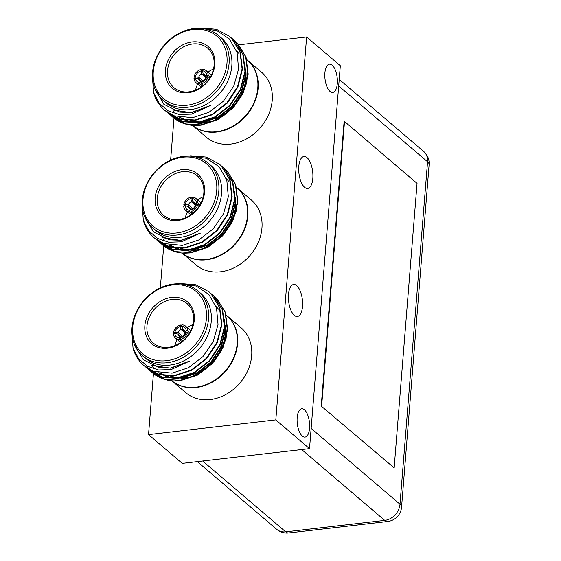 <?xml version="1.0" encoding="UTF-8"?>
<svg xmlns="http://www.w3.org/2000/svg" width="561" height="561" viewBox="0 0 561 561"><rect width="100%" height="100%" fill="white"/><g stroke="black" fill="none" stroke-linecap="round" stroke-linejoin="round"><path stroke-width="0.84" d="M236.588 50.974A42.636 34.971 130.5 0 1 239.077 53.695M245.788 70.097A42.636 34.971 130.5 0 1 216.357 118.392M208.166 121.029A42.636 34.971 130.5 0 1 190.102 120.327M246.489 59.361L247.198 59.964A42.636 34.971 130.5 0 1 246.258 114.949A42.636 34.971 130.5 0 1 192.093 125.054M201.217 83.82L201.336 82.362L202.542 81.029A3.934 3.226 -49.5 0 0 205.515 77.881L206.637 76.759L208.054 76.591A7.868 6.452 -49.5 0 1 201.217 83.82L203.194 85.51M206.637 76.759A6.29 5.161 130.5 0 1 201.336 82.362M202.262 70.833A6.29 5.161 130.5 0 1 206.75 75.307L205.635 76.429A3.934 3.226 -49.5 0 0 204.674 74.564A3.934 3.226 -49.5 0 0 203.11 73.919L202.381 69.375A7.868 6.452 -49.5 0 1 206.196 70.693L211.364 75.097M206.196 70.693A7.868 6.452 -49.5 0 1 208.173 75.139L206.75 75.307M199.919 82.523A6.29 5.161 130.5 0 1 195.431 78.056L198.601 78.68A3.934 3.226 -49.5 0 0 199.569 80.546A3.934 3.226 -49.5 0 0 201.126 81.191L199.919 82.523L199.807 83.982A7.868 6.452 -49.5 0 1 195.985 82.663L201.147 87.067M195.985 82.663A7.868 6.452 -49.5 0 1 194.008 78.217L195.431 78.056M173.153 111.239L174.05 112.375M179.197 117.27L189.113 122.165L200.614 123.462L212.668 121.057L224.225 115.166L234.281 106.317L241.959 95.265L246.637 82.958L247.92 70.42M235.396 41.311L237.464 43.204L246.02 56.97L248.158 74.094L243.586 91.997L233.018 107.971L218.089 119.612L201.111 125.173L194.688 125.489A49.172 40.329 130.5 0 1 172.914 117.27A49.172 40.329 130.5 0 1 170.137 114.605M188.089 92.733A27.531 22.58 130.5 0 1 169.759 57.103A27.531 22.58 130.5 0 1 212.549 52.152A27.531 22.58 130.5 0 1 188.089 92.733M187.086 105.223A41.065 33.681 -49.5 0 0 223.566 44.691A41.065 33.681 -49.5 0 0 159.752 52.075A41.065 33.681 -49.5 0 0 187.086 105.223M187.655 107.256A42.636 34.971 130.5 0 1 163.146 100.356A42.636 34.971 130.5 0 1 164.212 45.217A42.636 34.971 130.5 0 1 218.495 35.476A42.636 34.971 130.5 0 1 225.487 77.677A42.636 34.971 130.5 0 1 187.655 107.256M163.146 100.356L165.881 102.691A42.636 34.971 -49.5 0 0 190.396 109.591A42.636 34.971 -49.5 0 0 228.229 80.02A42.636 34.971 -49.5 0 0 221.23 37.811L218.495 35.476M200.838 28.422L216.714 30.532L229.414 38.99L237.079 52.482L238.593 68.989L233.783 86.071L223.39 101.225L208.965 112.277L192.647 117.663L174.127 115.825A49.172 40.329 -49.5 0 1 164.485 110.082A49.172 40.329 -49.5 0 1 153.602 92.642L159.135 103.175L167.886 110.72L179.078 114.493L191.652 114.107L210.606 105.44L191.21 112.53L179.66 112.102L163.819 104.241L154.906 88.799M210.606 105.44L191.434 112.726L172.367 109.9M244.869 63.821L245.767 75.756L241.602 92.116L231.966 106.723L218.348 117.368L202.851 122.459L190.663 121.982L179.899 117.403M153.602 92.642L152.48 77.495M198.783 28.331L200.915 28.05L216.406 29.305L229.526 36.304L231.398 38.036L239.961 51.794L242.1 68.919L237.52 86.822L226.953 102.796L212.03 114.444L195.046 119.998L179.885 119.023L167.101 112.312L165.839 111.176M230.901 37.552L234.253 40.469L242.808 54.228L244.954 71.359L240.374 89.255L229.807 105.237L214.877 116.877L197.9 122.438L182.746 121.464L169.962 114.753L168.573 113.497M233.755 39.985L237.107 42.902L245.662 56.668L247.808 73.793L243.229 91.688L232.661 107.67L217.731 119.311L200.754 124.872L185.6 123.897L172.816 117.186L168.98 113.308M245.031 66.177L245.409 75.447L241.244 91.815L231.609 106.422L217.991 117.067L202.493 122.158L190.607 121.744L180.039 117.431M174.127 115.825L164.555 110.138M229.687 36.444L231.756 38.337L240.311 52.103L242.457 69.227L237.878 87.13L227.31 103.105L212.381 114.746L195.403 120.306L180.249 119.332L167.29 112.473M232.542 38.877L234.61 40.771L243.165 54.536L245.304 71.661L240.732 89.564L230.164 105.538L215.235 117.179L198.257 122.74L183.103 121.765L170.144 114.907M195.523 90.146A25.96 21.29 130.5 0 1 197.668 84.101M207.886 72.131A25.96 21.29 130.5 0 1 213.51 69.059M188.889 91.871A25.96 21.29 -49.5 0 0 211.925 73.863A25.96 21.29 -49.5 0 0 207.668 48.162A25.96 21.29 -49.5 0 0 174.618 54.094A25.96 21.29 -49.5 0 0 173.966 87.663A25.96 21.29 -49.5 0 0 188.889 91.871M202.367 86.17L199.807 83.982M195.698 78.105L194.127 76.766A7.868 6.452 -49.5 0 1 200.964 69.536L202.276 70.658M208.173 75.139L210.354 77.004M209.737 78.028L208.054 76.591M201.841 81.801L201.126 81.191M198.601 78.68L202.023 81.597M202.977 80.861L198.72 77.229L194.127 76.766M200.964 69.536L201.701 74.08A3.934 3.226 -49.5 0 0 198.72 77.229M201.701 74.08L205.81 77.586M205.557 76.001L203.11 73.919M205.635 76.429L206.357 77.039M195.551 76.605A6.29 5.161 130.5 0 1 200.852 71.002M192.093 125.047A42.636 34.971 -49.5 0 0 192.192 125.131A42.636 34.971 -49.5 0 0 216.7 132.038A42.636 34.971 -49.5 0 0 254.533 102.46A42.636 34.971 -49.5 0 0 247.541 60.258A42.636 34.971 -49.5 0 0 247.366 60.111M192.192 125.131L206.287 137.165A42.636 34.971 -49.5 0 0 230.795 144.065A42.636 34.971 -49.5 0 0 268.635 114.493A42.636 34.971 -49.5 0 0 261.636 72.285L247.541 60.258M321.222 406.052L394.159 467.867L417.047 183.363L344.531 121.499L344.11 121.548L321.222 406.052L394.159 467.867M275.816 419.894L309.518 448.646L182.241 463.372L148.539 434.614L275.816 419.894L306.622 36.956L238.874 44.796M174.001 118.147L170.621 160.109M163.721 245.886L160.348 287.849M153.441 373.633L148.539 434.614M309.518 448.646L340.324 65.707L306.622 36.956M324.896 73.007A14.249 6.115 83.4 0 0 332.736 92.453A14.249 6.115 83.4 0 0 337.175 77.6A14.249 6.115 83.4 0 0 329.461 64.15A14.249 6.115 83.4 0 0 324.896 73.007M288.494 294.504A16.108 6.914 83.4 0 0 297.358 316.488A16.108 6.914 83.4 0 0 302.372 299.693A16.108 6.914 83.4 0 0 293.655 284.49A16.108 6.914 83.4 0 0 288.494 294.504M298.796 166.484A16.108 6.914 83.4 0 0 307.652 188.461A16.108 6.914 83.4 0 0 312.673 171.666A16.108 6.914 83.4 0 0 303.957 156.463A16.108 6.914 83.4 0 0 298.796 166.484M297.169 417.65A14.249 6.115 83.4 0 0 305.009 437.096A14.249 6.115 83.4 0 0 309.448 422.244A14.249 6.115 83.4 0 0 301.734 408.787A14.249 6.115 83.4 0 0 297.169 417.65M344.531 121.499L321.642 406.003M216.027 306.46A42.636 34.971 130.5 0 1 218.524 309.174M225.227 325.576A42.636 34.971 130.5 0 1 195.803 373.871M187.612 376.508A42.636 34.971 130.5 0 1 169.548 375.814M225.936 314.847L226.644 315.45A42.636 34.971 130.5 0 1 225.697 370.435A42.636 34.971 130.5 0 1 171.54 380.533A42.636 34.971 -49.5 0 0 171.638 380.617A42.636 34.971 -49.5 0 0 196.147 387.518A42.636 34.971 -49.5 0 0 233.979 357.946A42.636 34.971 -49.5 0 0 226.988 315.738A42.636 34.971 -49.5 0 0 226.812 315.598M180.663 339.3L180.775 337.841L181.981 336.509A3.934 3.226 -49.5 0 0 184.962 333.36L186.084 332.238L187.5 332.077A7.868 6.452 -49.5 0 1 180.663 339.3L182.641 340.99M186.084 332.238A6.29 5.161 130.5 0 1 180.775 337.841M181.708 326.32A6.29 5.161 130.5 0 1 186.196 330.787L185.081 331.909A3.934 3.226 -49.5 0 0 184.113 330.043A3.934 3.226 -49.5 0 0 182.556 329.398L181.82 324.854A7.868 6.452 -49.5 0 1 185.642 326.172L190.803 330.583M185.642 326.172A7.868 6.452 -49.5 0 1 187.619 330.625L186.196 330.787M179.366 338.002A6.29 5.161 130.5 0 1 174.878 333.536L178.047 334.16A3.934 3.226 -49.5 0 0 179.008 336.032A3.934 3.226 -49.5 0 0 180.572 336.677L179.366 338.002L179.247 339.461A7.868 6.452 -49.5 0 1 175.432 338.143L180.593 342.554M175.432 338.143A7.868 6.452 -49.5 0 1 173.454 333.697L174.878 333.536M152.599 366.726L153.49 367.855M158.644 372.749L168.552 377.644L180.053 378.941L192.114 376.536L203.671 370.646L213.72 361.796L221.406 350.744L226.083 338.444L227.366 325.899M214.842 296.797L216.911 298.69L225.466 312.449L227.605 329.573L223.026 347.476L212.458 363.451L197.535 375.099L180.551 380.653L174.134 380.968A49.172 40.329 130.5 0 1 152.354 372.749A49.172 40.329 130.5 0 1 149.577 370.085M167.536 348.22A27.531 22.58 130.5 0 1 149.205 312.582A27.531 22.58 130.5 0 1 191.995 307.631A27.531 22.58 130.5 0 1 167.536 348.22M166.533 360.702A41.065 33.681 -49.5 0 0 203.012 300.177A41.065 33.681 -49.5 0 0 139.191 307.561A41.065 33.681 -49.5 0 0 166.533 360.702M167.101 362.736A42.636 34.971 130.5 0 1 142.592 355.835A42.636 34.971 130.5 0 1 143.658 300.696A42.636 34.971 130.5 0 1 197.935 290.956A42.636 34.971 130.5 0 1 204.933 333.164A42.636 34.971 130.5 0 1 167.101 362.736M142.592 355.835L145.327 358.17A42.636 34.971 -49.5 0 0 169.836 365.078A42.636 34.971 -49.5 0 0 207.668 335.499A42.636 34.971 -49.5 0 0 200.677 293.298L197.935 290.956M180.284 283.901L196.154 286.019L208.86 294.469L216.525 307.961L218.04 324.468L213.229 341.558L202.837 356.712L188.412 367.757L172.087 373.142L153.567 371.305A49.172 40.329 -49.5 0 1 143.932 365.562A49.172 40.329 -49.5 0 1 133.041 348.122L138.581 358.654L147.333 366.2L158.525 369.972L171.098 369.594L190.046 360.919L170.656 368.016L159.107 367.581L143.258 359.727L134.352 344.279M190.046 360.919L170.881 368.205L151.814 365.379M224.316 319.307L225.213 331.235L221.048 347.603L211.406 362.203L197.795 372.855L182.297 377.946L170.102 377.469L159.345 372.89M133.041 348.122L131.926 332.975M178.223 283.81L180.362 283.529L195.852 284.785L208.973 291.79L210.845 293.515L219.4 307.281L221.539 324.405L216.967 342.301L206.399 358.283L191.469 369.923L174.492 375.484L159.331 374.51L146.547 367.792L145.285 366.656M210.347 293.031L213.699 295.949L222.254 309.714L224.393 326.839L219.821 344.742L209.253 360.716L194.323 372.357L177.339 377.918L162.185 376.943L149.408 370.232L148.02 368.977M213.201 295.465L216.553 298.382L225.108 312.147L227.247 329.272L222.675 347.175L212.1 363.149L197.177 374.79L180.193 380.351L165.039 379.376L152.262 372.672L148.427 368.794M224.477 321.663L224.856 330.934L220.69 347.294L211.055 361.901L197.437 372.546L181.939 377.637L170.053 377.23L159.485 372.911M153.567 371.305L143.995 365.618M209.134 291.923L211.202 293.817L219.758 307.582L221.897 324.707L217.324 342.61L206.75 358.584L191.827 370.225L174.843 375.786L159.696 374.811L146.737 367.953M211.988 294.364L214.057 296.25L222.612 310.016L224.751 327.14L220.178 345.043L209.604 361.018L194.681 372.665L177.697 378.219L162.543 377.244L149.591 370.386M174.962 345.625A25.96 21.29 130.5 0 1 177.115 339.58M187.325 327.61A25.96 21.29 130.5 0 1 192.956 324.538M168.335 347.35A25.96 21.29 -49.5 0 0 191.371 329.342A25.96 21.29 -49.5 0 0 187.115 303.648A25.96 21.29 -49.5 0 0 154.065 309.574A25.96 21.29 -49.5 0 0 153.412 343.15A25.96 21.29 -49.5 0 0 168.335 347.35M181.813 341.656L179.247 339.461M175.144 333.585L173.573 332.245A7.868 6.452 -49.5 0 1 180.411 325.022L181.722 326.137M187.619 330.625L189.8 332.484M189.183 333.507L187.5 332.077M181.287 337.28L180.572 336.677M178.047 334.16L181.469 337.084M182.423 336.341L178.167 332.708L173.573 332.245M180.411 325.022L180.291 326.481L181.147 329.559A3.934 3.226 -49.5 0 0 178.167 332.708M181.147 329.559L185.256 333.073M184.997 331.481L182.556 329.398M185.081 331.909L185.796 332.526M174.99 332.084A6.29 5.161 130.5 0 1 180.291 326.481M171.638 380.617L185.733 392.644A42.636 34.971 -49.5 0 0 210.242 399.544A42.636 34.971 -49.5 0 0 248.074 369.972A42.636 34.971 -49.5 0 0 241.083 327.764L226.988 315.738M226.307 178.721A42.636 34.971 130.5 0 1 228.797 181.434M235.508 197.837A42.636 34.971 130.5 0 1 206.076 246.132M197.893 248.768A42.636 34.971 130.5 0 1 179.829 248.067M236.216 187.108L236.917 187.711A42.636 34.971 130.5 0 1 235.978 242.696A42.636 34.971 130.5 0 1 181.82 252.794M190.936 211.56L191.056 210.102L192.262 208.769A3.934 3.226 -49.5 0 0 195.242 205.621L196.357 204.499L197.781 204.33A7.868 6.452 -49.5 0 1 190.936 211.56L192.921 213.25M196.357 204.499A6.29 5.161 130.5 0 1 191.056 210.102M191.981 198.58A6.29 5.161 130.5 0 1 196.476 203.047L195.354 204.169A3.934 3.226 -49.5 0 0 194.394 202.304A3.934 3.226 -49.5 0 0 192.83 201.658L192.1 197.114A7.868 6.452 -49.5 0 1 195.922 198.433L201.083 202.844M195.922 198.433A7.868 6.452 -49.5 0 1 197.893 202.879L196.476 203.047M189.646 210.263A6.29 5.161 130.5 0 1 185.151 205.796L188.328 206.42A3.934 3.226 -49.5 0 0 189.288 208.285A3.934 3.226 -49.5 0 0 190.852 208.93L189.646 210.263L189.527 211.721A7.868 6.452 -49.5 0 1 185.705 210.403L190.873 214.807M185.705 210.403A7.868 6.452 -49.5 0 1 183.735 205.957L185.151 205.796M162.879 238.986L163.77 240.115M168.917 245.01L178.833 249.904L190.333 251.202L202.395 248.796L213.951 242.906L224 234.056L231.686 223.005L236.363 210.698L237.647 198.159M225.115 169.057L227.184 170.944L235.746 184.709L237.885 201.834L233.306 219.737L222.738 235.711L207.815 247.359L190.831 252.913L184.415 253.228A49.172 40.329 130.5 0 1 162.634 245.01A49.172 40.329 130.5 0 1 159.857 242.345M177.809 220.473A27.531 22.58 130.5 0 1 159.485 184.842A27.531 22.58 130.5 0 1 202.276 179.892A27.531 22.58 130.5 0 1 177.809 220.473M176.806 232.962A41.065 33.681 -49.5 0 0 213.292 172.437A41.065 33.681 -49.5 0 0 149.471 179.815A41.065 33.681 -49.5 0 0 176.806 232.962M177.374 234.996A42.636 34.971 130.5 0 1 152.865 228.096A42.636 34.971 130.5 0 1 153.938 172.956A42.636 34.971 130.5 0 1 208.215 163.216A42.636 34.971 130.5 0 1 215.207 205.424A42.636 34.971 130.5 0 1 177.374 234.996M152.865 228.096L155.607 230.431A42.636 34.971 -49.5 0 0 180.116 237.331A42.636 34.971 -49.5 0 0 217.949 207.759A42.636 34.971 -49.5 0 0 210.957 165.558L208.215 163.216M190.565 156.161L206.434 158.279L219.134 166.729L226.805 180.221L228.32 196.729L223.509 213.811L213.11 228.965L198.692 240.017L182.367 245.402L163.847 243.565A49.172 40.329 -49.5 0 1 154.212 237.822A49.172 40.329 -49.5 0 1 143.321 220.382L148.854 230.915L157.606 238.46L168.798 242.233L181.378 241.847L200.326 233.18L180.937 240.269L169.387 239.842L153.539 231.981L144.626 216.539M200.326 233.18L181.161 240.466L162.094 237.64M234.589 191.567L235.487 203.496L231.321 219.856L221.686 234.463L208.068 245.115L192.57 250.206L180.383 249.729L169.625 245.15M143.321 220.382L142.199 205.235M188.503 156.07L190.642 155.79L206.132 157.045L219.246 164.043L221.125 165.776L229.68 179.534L231.819 196.666L227.24 214.561L216.672 230.543L201.75 242.184L184.765 247.745L169.604 246.763L156.821 240.052L155.558 238.916M220.627 165.292L223.979 168.209L232.535 181.974L234.673 199.099L230.094 216.995L219.526 232.976L204.604 244.617L187.619 250.178L172.465 249.203L159.682 242.492L158.293 241.237M223.481 167.725L226.826 170.642L235.389 184.408L237.527 201.532L232.948 219.435L222.38 235.41L207.458 247.05L190.474 252.611L175.32 251.637L162.543 244.926L158.707 241.048M234.75 193.924L235.136 203.187L230.971 219.554L221.329 234.161L207.71 244.806L192.22 249.897L180.333 249.491L169.766 245.171M163.847 243.565L154.275 237.878M219.407 164.184L221.476 166.077L230.038 179.843L232.177 196.967L227.598 214.87L217.03 230.844L202.107 242.485L185.123 248.046L169.969 247.071L157.01 240.213M222.261 166.617L224.33 168.51L232.892 182.276L235.031 199.4L230.452 217.303L219.884 233.278L204.961 244.919L187.977 250.479L172.823 249.505L159.864 242.647M185.242 217.885A25.96 21.29 130.5 0 1 187.395 211.841M197.605 199.87A25.96 21.29 130.5 0 1 203.236 196.799M178.615 219.61A25.96 21.29 -49.5 0 0 201.651 201.602A25.96 21.29 -49.5 0 0 197.388 175.909A25.96 21.29 -49.5 0 0 164.345 181.834A25.96 21.29 -49.5 0 0 163.693 215.403A25.96 21.29 -49.5 0 0 178.615 219.61M192.093 213.909L189.527 211.721M185.418 205.845L183.847 204.506A7.868 6.452 -49.5 0 1 190.691 197.276L191.995 198.398M197.893 202.879L200.081 204.744M199.464 205.768L197.781 204.33M191.56 209.541L190.852 208.93M188.328 206.42L191.75 209.344M192.696 208.601L188.44 204.968L183.847 204.506M190.691 197.276L191.42 201.82A3.934 3.226 -49.5 0 0 188.44 204.968M191.42 201.82L195.537 205.333M195.277 203.741L192.83 201.658M195.354 204.169L196.077 204.786M185.27 204.344A6.29 5.161 130.5 0 1 190.572 198.741M181.813 252.794A42.636 34.971 -49.5 0 0 181.911 252.878A42.636 34.971 -49.5 0 0 206.42 259.778A42.636 34.971 -49.5 0 0 244.259 230.206A42.636 34.971 -49.5 0 0 237.261 187.998A42.636 34.971 -49.5 0 0 237.093 187.851M181.911 252.878L196.013 264.904A42.636 34.971 -49.5 0 0 220.522 271.805A42.636 34.971 -49.5 0 0 258.355 242.233A42.636 34.971 -49.5 0 0 251.363 200.025L237.261 187.998M311.145 428.429L399.993 504.234L427.552 161.764L338.697 85.952M202.675 461.009L285.696 531.835L384.713 520.384L301.685 449.55M399.993 504.234A15.736 12.903 130.5 0 1 384.713 520.384A15.736 6.753 -96.6 0 0 387.686 521.492A15.736 15.736 0 0 0 401.564 507.13A15.736 5.954 -175.4 0 0 399.993 504.234M427.552 161.764A15.736 5.954 4.6 0 1 429.116 164.654A15.736 15.736 0 0 0 423.646 151.428A15.736 12.903 130.5 0 1 427.552 161.764M276.65 529.289A15.736 15.736 0 0 0 288.677 532.95A15.736 6.753 -96.6 0 1 285.696 531.835A15.736 12.903 130.5 0 1 276.65 529.289L197.339 461.626M167.108 112.319L167.466 112.621M169.962 114.753L170.32 115.061M229.512 36.29L229.863 36.598M232.366 38.73L232.717 39.032M235.213 41.163L235.571 41.465M401.564 507.13L429.116 164.654M423.646 151.428L339.223 79.403M288.677 532.95L387.686 521.492M146.554 367.799L146.912 368.107M149.408 370.239L149.766 370.541M208.951 291.776L209.309 292.078M211.806 294.209L212.163 294.511M214.66 296.643L215.017 296.944M156.835 240.059L157.192 240.367M159.689 242.492L160.046 242.801M219.232 164.029L219.589 164.338M222.086 166.47L222.444 166.771M224.94 168.903L225.298 169.205"/></g></svg>
